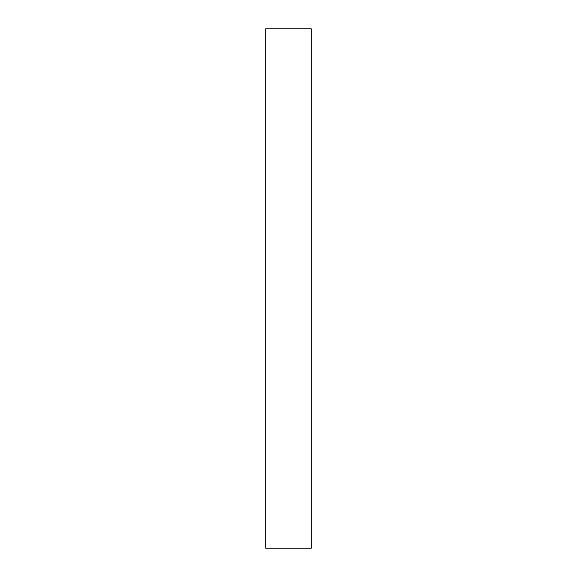 <?xml version="1.0" encoding="UTF-8"?>
<svg xmlns="http://www.w3.org/2000/svg" width="577" height="577" viewBox="0 0 577 577"><rect width="100%" height="100%" fill="white"/><g stroke="black" fill="none" stroke-linecap="round" stroke-linejoin="round"><path stroke-width="0.87" d="M311.306 548.15L265.694 548.15L311.306 548.15L311.306 28.85L311.306 548.15M265.694 28.85L311.306 28.85L265.694 28.85L265.694 548.15L265.694 28.85"/></g></svg>
